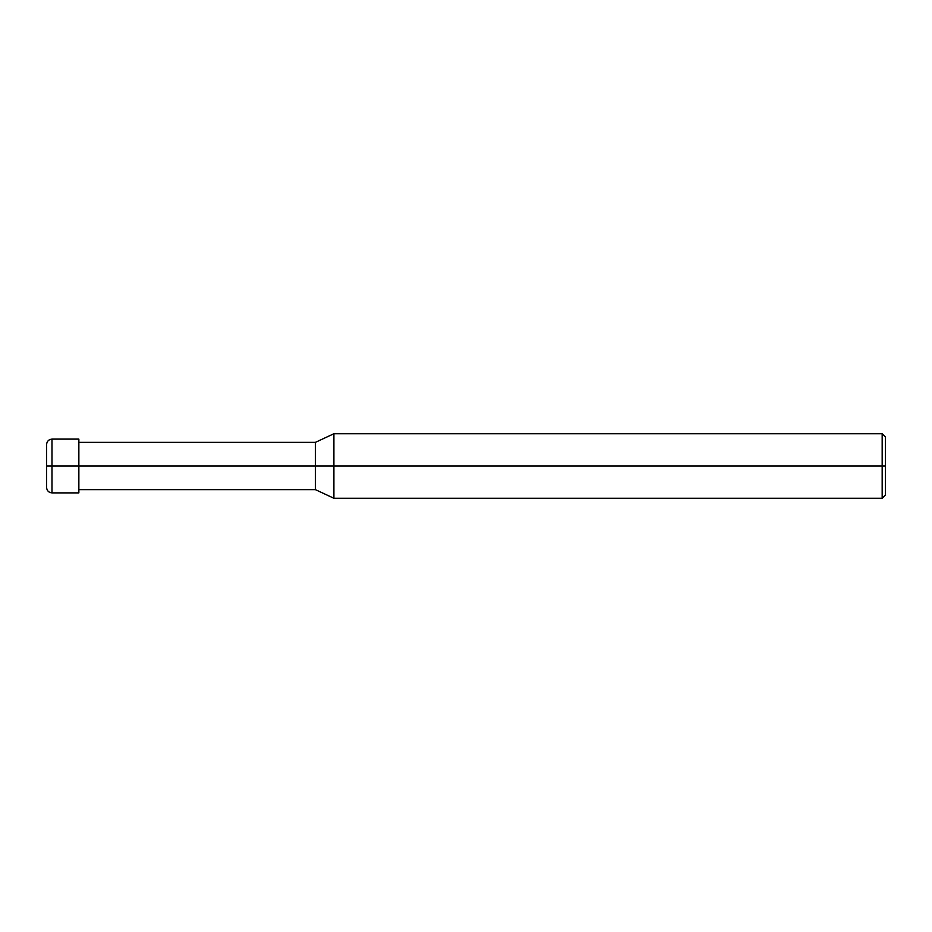 <?xml version="1.0" encoding="UTF-8"?>
<svg xmlns="http://www.w3.org/2000/svg" width="932" height="932" viewBox="0 0 932 932"><rect width="100%" height="100%" fill="white"/><g stroke="black" fill="none" stroke-linecap="round" stroke-linejoin="round"><path stroke-width="1.4" d="M78.859 466L78.859 492.888L78.859 439.112L78.859 466L51.982 466L51.982 439.112L51.982 466L46.6 466L46.6 444.494L46.6 487.506L46.6 466L51.982 466L51.982 439.112L51.982 492.888L51.982 466L51.982 492.888L51.982 466L78.859 466L78.859 492.888L78.859 466L315.447 466L315.447 442.339L315.447 466L78.859 466M885.4 466L885.4 495.032L885.4 436.968L885.4 466L882.173 466L882.173 433.741L882.173 466L333.901 466L333.901 433.741L333.901 466L315.447 466L315.447 442.339L315.447 489.661L315.447 466L315.447 489.661L315.447 466L333.901 466L333.901 433.741L333.901 498.259L333.901 466L333.901 498.259L333.901 466L882.173 466L882.173 433.741L882.173 498.259L882.173 466L882.173 498.259L882.173 466L885.4 466L885.4 495.032L885.4 466M78.859 439.112L51.982 439.112C48.709 439.438 46.915 441.232 46.6 444.494M78.859 492.888L51.982 492.888C48.709 492.562 46.915 490.768 46.6 487.506M78.859 442.339L315.447 442.339L333.901 433.741L882.173 433.741L885.4 436.968M78.859 489.661L315.447 489.661L333.901 498.259L882.173 498.259L885.4 495.032"/></g></svg>
